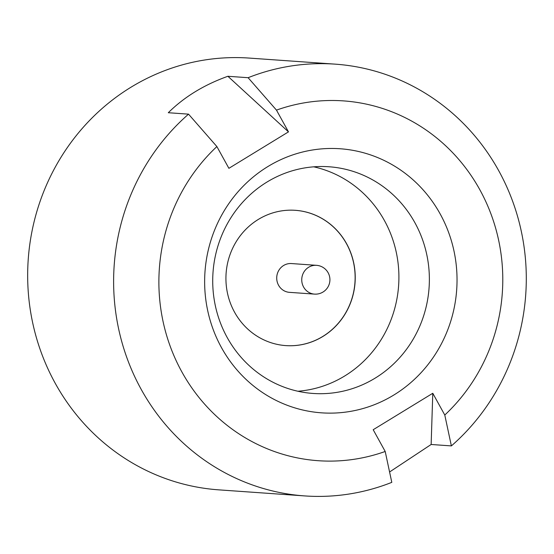 <?xml version="1.0" encoding="UTF-8"?>
<svg xmlns="http://www.w3.org/2000/svg" width="554" height="554" viewBox="0 0 554 554"><rect width="100%" height="100%" fill="white"/><g stroke="black" fill="none" stroke-linecap="round" stroke-linejoin="round"><path stroke-width="0.83" d="M316.514 265.324L291.487 263.559A14.432 13.753 94 0 0 278.821 270.359A14.432 13.753 94 0 0 278.558 285.241A14.432 13.753 94 0 0 289.458 292.346L314.478 294.112A14.432 13.753 -86 0 1 303.578 287.007A14.432 13.753 -86 0 1 308.626 267.27A14.432 13.753 -86 0 1 316.514 265.324A14.432 14.432 0 0 1 327.656 287.484A14.432 14.432 0 0 1 314.478 294.112M440.167 213.927A132.364 126.167 -86 0 1 393.873 394.995A132.364 126.167 -86 0 1 221.51 347.67A132.364 126.167 -86 0 1 267.797 166.602A132.364 126.167 -86 0 1 440.167 213.927M227.195 337.511A113.625 108.307 94 0 0 313.052 393.451A113.625 108.307 94 0 0 412.778 339.879A113.625 108.307 94 0 0 414.891 222.701A113.625 108.307 94 0 0 329.041 166.768A113.625 108.307 94 0 0 229.308 220.34A113.625 108.307 94 0 0 227.195 337.511M346.589 243.698A67.81 64.638 -86 0 1 345.336 313.633A67.81 64.638 -86 0 1 285.809 345.606A67.81 64.638 -86 0 1 234.571 312.221A67.81 64.638 -86 0 1 235.831 242.285A67.81 64.638 -86 0 1 295.351 210.312A67.81 64.638 -86 0 1 346.589 243.698M285.753 345.599A67.81 64.638 94 0 0 345.239 313.599A67.81 64.638 94 0 0 346.485 243.691A67.81 64.638 94 0 0 295.296 210.312M297.9 391.242A113.625 108.307 94 0 0 384.428 220.554A113.625 108.307 94 0 0 313.73 166.823M304.728 495.92A216.427 206.296 -86 0 1 141.201 389.372A216.427 206.296 -86 0 1 188.533 114.152L216.884 146.568A180.355 171.913 94 0 0 181.871 371.914A180.355 171.913 94 0 0 385.203 451.475L391.796 482.361A216.427 206.296 -86 0 1 304.728 495.92L218.782 489.854A216.427 206.296 -86 0 1 55.248 383.313A216.427 206.296 -86 0 1 59.271 160.12A216.427 206.296 -86 0 1 249.238 58.08L335.184 64.146A216.427 206.296 -86 0 1 498.711 170.687A216.427 206.296 -86 0 1 451.378 445.908L431.144 444.481L389.587 471.98M385.203 451.475L373.195 429.724L432.778 393.278L444.786 415.029A180.355 171.913 94 0 0 479.799 189.683A180.355 171.913 94 0 0 276.474 110.121L288.482 131.873L227.881 76.279L248.116 77.705A216.427 206.296 -86 0 1 335.184 64.146M188.533 114.152L168.298 112.725C184.212 96.957 204.073 84.804 227.881 76.279M288.482 131.873L228.892 168.319L216.884 146.568M444.786 415.029L451.378 445.908M248.116 77.705L276.474 110.121M432.778 393.278L431.144 444.481"/></g></svg>
